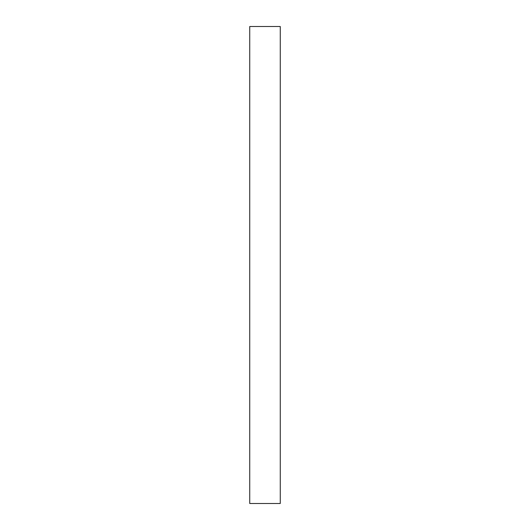<?xml version="1.0" encoding="UTF-8"?>
<svg xmlns="http://www.w3.org/2000/svg" width="530" height="530" viewBox="0 0 530 530"><rect width="100%" height="100%" fill="white"/><g stroke="black" fill="none" stroke-linecap="round" stroke-linejoin="round"><path stroke-width="0.79" d="M249.736 503.5L249.736 26.5L280.264 26.5L280.264 503.5L249.736 503.5"/></g></svg>

